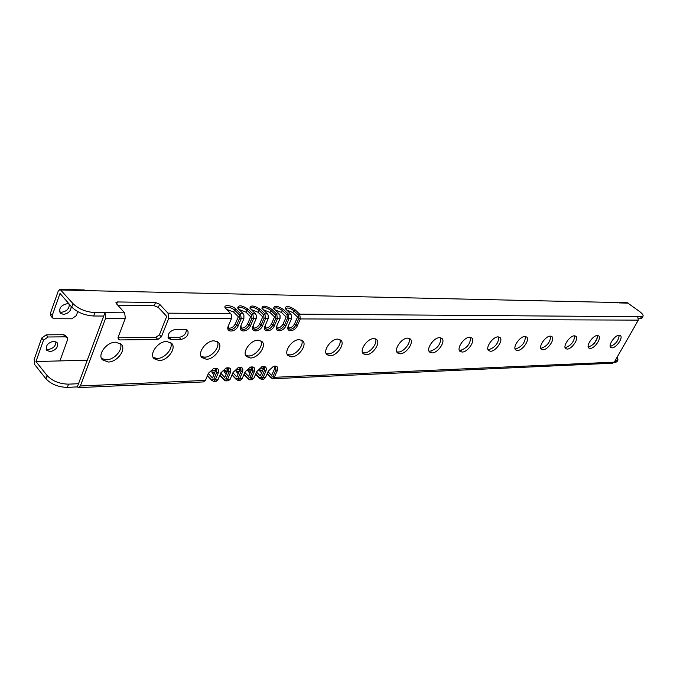 <?xml version="1.0" encoding="UTF-8"?>
<svg xmlns="http://www.w3.org/2000/svg" width="677" height="677" viewBox="0 0 677 677"><rect width="100%" height="100%" fill="white"/><g stroke="black" fill="none" stroke-linecap="round" stroke-linejoin="round"><path stroke-width="1.02" d="M84.176 289.942L85.37 290.594L627.351 302.763L639.477 311.42C642.228 313.527 643.421 315.093 643.057 316.134L637.717 316.701L638.326 320.119L614.293 362.153L612.651 363.202L272.611 378.756M618.321 302.551L617.17 302.915M637.717 316.701L299.674 314.153L298.439 315.076L298.904 318.317L300.36 318.926L299.674 314.153L294.986 309.694L293.75 310.616C290.154 308.035 287.446 307.375 285.609 308.636L285.559 309.042M52.214 315.516L52.51 317.928L50.699 315.77L50.403 313.358L52.214 315.516L60.016 293.429L71.762 307.036L72.989 303.626C78.532 309 85.835 311.995 94.898 312.605L124.653 312.833L116.326 303.609L115.945 302.568L117.468 301.95L155.515 302.534L159.594 304.227L167.989 313.163L230.696 313.629L225.238 307.933C222.936 304.269 232.338 305.268 235.841 309.025L240.521 313.705L243.178 313.722L237.695 308.035C238.321 304.768 241.799 305.149 248.129 309.161L252.817 313.798L255.424 313.815L249.906 308.128C250.532 304.955 253.96 305.344 260.188 309.296L264.876 313.891L267.432 313.908L261.881 308.23C262.498 305.132 265.875 305.53 272.01 309.431L276.698 313.976L279.203 314.001L273.626 308.331C274.244 305.31 277.57 305.716 283.604 309.558L288.3 314.069L290.755 314.086L285.144 308.424C285.762 305.479 289.045 305.902 294.986 309.694M72.989 303.626L60.075 289.375L58.214 291.178L50.403 313.358M69.274 304.151C69.384 308.627 66.828 311.327 61.615 312.258L59.542 311.801M103.708 316.049L77.322 386.905L78.625 387.625L80.351 385.975L105.637 318.241L104.96 312.681L103.708 316.049L93.646 315.998C84.591 315.406 77.296 312.419 71.762 307.036M159.594 304.227L158.342 307.426L166.72 316.371L159.433 334.776L155.896 337.349L117.967 337.755M208.355 373.518L212.468 377.961L215.404 371.03L215.658 368.576M220.744 373.154L224.756 377.436L227.692 370.564L227.954 368.119M232.913 372.807L236.806 376.92L239.743 370.107L240.022 367.67M244.846 372.46L248.628 376.412L251.565 369.667L251.861 367.23M256.558 372.105L260.23 375.913L263.175 369.227L263.471 366.807M268.041 371.766L271.621 375.422L274.557 368.804L274.87 366.384M286.379 309.888L292.887 312.571L297.567 317.039L294.512 323.919C292.845 326.847 290.763 328.176 288.275 327.905M274.828 309.761L281.497 312.469L286.176 316.98L283.113 323.928C281.42 326.906 279.305 328.243 276.758 327.939M263.057 309.634L269.886 312.368L274.557 316.921L271.502 323.936C269.784 326.974 267.618 328.32 265.012 327.964M251.057 309.507L258.047 312.258L262.718 316.861L259.663 323.945C257.912 327.033 255.703 328.387 253.037 327.998M238.829 309.381L245.971 312.156L250.651 316.802L247.596 323.953C245.81 327.101 243.559 328.463 240.826 328.032M226.346 309.254L233.658 312.046L238.338 316.734L235.283 323.961C233.472 327.169 231.17 328.54 228.377 328.066M610.222 346.438L610.265 346.438C615.554 344.449 618.533 340.7 619.201 335.191C614.961 334.92 607.718 345.566 610.832 347.479L612.033 347.826C616.29 348.02 623.475 337.459 620.36 335.538L619.21 335.191M588.22 347.022L588.381 347.022C593.89 344.974 596.936 341.132 597.512 335.496M565.1 347.623L565.371 347.631C571.117 345.532 574.231 341.597 574.705 335.817M540.754 348.257L541.168 348.274C547.16 346.125 550.342 342.088 550.714 336.164M515.087 348.917L515.654 348.951C521.908 346.759 525.166 342.613 525.428 336.528M487.999 349.611L488.726 349.662C495.259 347.419 498.602 343.171 498.746 336.926M459.344 350.339L460.275 350.424C467.096 348.13 470.523 343.772 470.549 337.349M429.006 351.092L430.149 351.219C437.291 348.883 440.812 344.415 440.71 337.806M396.815 351.888L398.211 352.065C403.678 352.235 411.303 342.562 409.069 338.297M362.601 352.717L364.285 352.971C370.074 353.132 377.876 343.273 375.464 338.838M326.17 353.589L328.184 353.927C334.311 354.079 342.3 344.043 339.71 339.422M287.285 354.494L289.688 354.951C296.179 355.103 304.362 344.889 301.603 340.066M245.7 355.45L248.561 356.043C255.432 356.187 263.818 345.812 260.89 340.768M201.12 356.449L204.505 357.211C211.791 357.346 220.389 346.836 217.309 341.546M153.205 357.481L157.199 358.463C164.934 358.59 173.761 347.97 170.536 342.41M101.567 358.565L106.289 359.817C114.498 359.927 123.561 349.23 120.21 343.383M168.006 337.264L179.193 337.349C183.89 336.351 186.302 333.744 186.403 329.521M167.989 313.163L168.675 318.461L161.371 336.884L157.826 339.465L155.896 337.349M124.653 312.833L125.338 318.308L118.094 337.332L118.306 339.355L119.778 339.93L157.826 339.465M230.696 313.629L231.339 314.61L231.382 318.681L228.318 325.967C225.246 332.771 235.545 332.678 238.143 325.942L235.283 323.961M225.678 308.551L225.712 308.01C227.76 306.563 230.696 307.231 234.521 309.99L239.201 314.678L240.521 313.705L241.207 318.715L238.143 325.942M243.178 313.722L243.872 314.78L243.864 318.723L240.809 325.933C237.737 332.678 247.833 332.585 250.439 325.916L247.596 323.953M238.126 308.653L238.169 308.137C240.166 306.732 243.06 307.4 246.834 310.125L251.522 314.763L252.817 313.798L253.503 318.757L250.439 325.916M255.424 313.815L256.151 314.957L256.109 318.765L253.046 325.908C249.974 332.585 259.875 332.492 262.498 325.891L259.663 323.945M250.329 308.746L250.372 308.263C252.335 306.901 255.178 307.561 258.91 310.252L263.59 314.847L264.876 313.891L265.562 318.799L262.498 325.891M267.432 313.908L268.202 315.135L268.16 318.715L264.986 326.035C262.126 332.542 271.739 332.305 274.312 325.857L271.502 323.936M262.304 308.847L262.346 308.39C264.258 307.062 267.06 307.722 270.749 310.371L275.429 314.923L276.698 313.976L277.384 318.842L274.312 325.857M279.203 314.001L280.007 315.321L279.973 318.655L276.698 326.153C274.041 332.509 283.375 332.128 285.914 325.832L283.113 323.928M274.041 308.949L274.092 308.509C275.962 307.223 278.721 307.883 282.36 310.498L287.048 315L288.3 314.069L288.977 318.884L285.914 325.832M290.755 314.086L291.601 315.507L291.559 318.588L288.199 326.263C285.719 332.466 294.783 331.958 297.288 325.806L294.512 323.919M638.326 320.119L300.36 318.926L297.288 325.806M614.293 362.153L274.32 377.317L272.899 376.734L270.783 377.292L272.552 378.756L274.32 377.317L277.274 370.7C278.391 367.052 277.138 365.588 273.516 366.291L268.363 371.047L265.409 377.715L263.632 379.162L261.237 379.272M265.409 377.715L261.508 377.233L259.401 377.8L261.178 379.281L262.955 377.825L265.9 371.14C267.009 367.45 265.706 365.969 261.991 366.714L256.82 371.504L253.867 378.231L252.098 379.695L249.652 379.805M253.867 378.231L249.906 377.741L247.799 378.316L249.593 379.805L251.37 378.341L254.315 371.597C255.407 367.848 254.053 366.367 250.245 367.137L245.057 371.961L242.112 378.756L240.335 380.229L237.847 380.347M242.112 378.756L238.084 378.265L235.977 378.841L237.788 380.347L239.556 378.866L242.51 372.062C243.585 368.254 242.171 366.765 238.27 367.577L233.074 372.426L230.129 379.289L228.352 380.779L225.813 380.897M230.129 379.289L227.523 379.408L226.033 378.798L223.926 379.382L225.754 380.897L227.523 379.408L230.468 372.536C231.534 368.669 230.062 367.171 226.05 368.034L220.914 372.756L217.876 379.915L216.141 381.337L213.543 381.456M217.909 379.839L215.252 379.958L213.746 379.34L211.647 379.924L213.483 381.456L215.252 379.958L218.197 373.019C219.246 369.092 217.715 367.586 213.593 368.491L208.474 373.213M80.351 385.975L205.453 380.389L208.389 373.399M597.41 335.496C592.976 335.225 585.622 346.032 588.855 348.054L590.166 348.443C594.618 348.638 601.895 337.908 598.671 335.868L597.41 335.496M574.494 335.809C569.856 335.538 562.401 346.514 565.752 348.663L567.182 349.087C571.837 349.281 579.216 338.39 575.873 336.232L574.494 335.809M550.376 336.147C545.518 335.868 537.944 347.013 541.422 349.298L542.988 349.772C547.862 349.967 555.352 338.906 551.873 336.604L550.376 336.147M524.946 336.503C519.851 336.215 512.159 347.538 515.781 349.967L517.49 350.483C522.602 350.686 530.201 339.456 526.588 337.011L524.946 336.503M498.094 336.875C492.754 336.579 484.944 348.071 488.701 350.661L490.58 351.245C495.945 351.439 503.663 340.049 499.905 337.442L498.094 336.875M469.711 337.264C464.109 336.968 456.171 348.63 460.064 351.397L462.146 352.048C467.773 352.243 475.609 340.683 471.708 337.908L469.711 337.264M439.652 337.688C433.771 337.383 425.698 349.205 429.743 352.158L432.036 352.895C437.943 353.089 445.915 341.369 441.861 338.398L439.652 337.688M407.774 338.128C401.579 337.823 393.362 349.797 397.568 352.962L400.107 353.792C406.327 353.986 414.426 342.113 410.22 338.94L407.774 338.128M373.89 338.602C367.374 338.288 359.005 350.415 363.363 353.809L366.189 354.748C372.731 354.943 380.982 342.917 376.615 339.515L373.89 338.602M337.823 339.101C330.96 338.788 322.43 351.05 326.94 354.697L330.097 355.763C336.985 355.95 345.388 343.789 340.861 340.142L337.823 339.101M299.336 339.634C292.109 339.321 283.401 351.71 288.072 355.62L291.609 356.847C298.87 357.033 307.434 344.737 302.737 340.827L299.336 339.634M258.191 340.201C250.575 339.888 241.672 352.387 246.496 356.593L250.473 358.006C258.132 358.184 266.873 345.786 262.024 341.58L258.191 340.201M214.101 340.819C206.062 340.497 196.956 353.081 201.915 357.617L206.409 359.25C214.491 359.419 223.427 346.929 218.434 342.41L214.101 340.819M166.737 341.47C158.24 341.157 148.915 353.792 154.001 358.675L159.103 360.579C167.634 360.739 176.773 348.19 171.645 343.324L166.737 341.47M115.716 342.181C106.746 341.877 97.166 354.528 102.362 359.792L108.168 362.017C117.18 362.161 126.557 349.586 121.31 344.348L115.716 342.181M185.202 329.352L175.335 329.394C169.487 331.053 167.27 334.116 168.683 338.568L171.264 339.549L181.123 339.431C186.92 337.738 189.095 334.692 187.664 330.291L185.202 329.352M117.815 305.268L154.263 305.742L158.342 307.426M643.032 316.193L641.881 318.19L638.682 318.774M231.382 314.703L231.661 318.046L228.606 325.315L228.877 328.887C231.661 330.308 234.242 329.107 236.612 325.307L239.666 318.072L243.864 318.723L243.915 314.89M239.201 314.678L239.666 318.072M251.522 314.763L251.979 318.122L248.924 325.282C246.58 329.03 244.05 330.224 241.334 328.853L240.978 325.535M256.202 315.084L256.211 318.503M263.59 314.847L264.055 318.173L260.992 325.265C258.682 328.954 256.202 330.139 253.545 328.819L253.113 325.747M268.244 315.279L268.261 318.427M275.429 314.923L275.894 318.224L272.831 325.239C270.555 328.878 268.117 330.063 265.511 328.785L265.054 325.874M280.066 315.482L280.075 318.351M287.048 315L287.505 318.266L284.442 325.222C282.199 328.81 279.804 329.987 277.257 328.751L276.775 325.975M291.652 315.694L291.66 318.258M298.439 315.076L293.75 310.616L292.887 312.571M298.904 318.317L295.832 325.197C293.615 328.743 291.262 329.911 288.774 328.709L288.275 326.06M613.895 362.669L616.865 361.873L617.966 359.952M617.094 357.253L618.008 359.893L615.148 360.663M77.322 386.905L67.345 387.362C58.383 387.176 51.257 384.333 45.977 378.815L47.136 375.583C52.434 381.092 59.559 383.952 68.529 384.147L78.515 383.715M47.136 375.583L35.966 361.543L43.497 340.201L48.016 337.002L65.331 336.833L67.243 337.603L67.505 339.922L59.906 360.909L35.966 361.543M589.142 346.912L588.203 346.937M566.175 347.521L565.075 347.546M542.006 348.164L540.737 348.198M516.534 348.833L515.079 348.875M489.657 349.544L487.99 349.586M461.257 350.297L459.387 350.347M431.19 351.092L429.21 351.143M399.312 351.93L397.213 351.989M365.453 352.827L363.227 352.886M329.428 353.783L327.05 353.843M291.008 354.799L288.478 354.866M249.965 355.882L247.249 355.95M206.003 357.041L203.1 357.117M158.816 358.294L155.685 358.378M108.024 359.631L104.647 359.724M87.274 360.181L59.906 360.909M261.567 372.866L259.875 371.114L259.088 369.1L263.387 368.652M249.991 373.281L248.349 371.563L247.579 369.549L251.802 369.024M238.194 373.696L236.612 372.028L235.85 370.014L239.988 369.405M226.177 374.119L224.646 372.494L223.901 370.48L227.946 369.794M213.915 374.542L212.451 372.968L211.715 370.954L215.675 370.201M67.243 337.603L65.449 335.462L63.536 334.692L46.231 334.827L41.72 338.018L34.172 359.436L34.772 364.683L45.977 378.815M212.146 380.821L207.687 375.997M211.893 372.215L214.744 372.578M224.417 380.262L219.949 375.49M224.087 371.741L227.007 372.164M236.451 379.721L231.983 374.99M236.045 371.284L239.032 371.758M248.256 379.188L243.906 374.626M247.782 370.835L250.828 371.36M259.841 378.663L255.601 374.271M259.308 370.395L262.405 370.971M271.206 378.147L267.093 373.924M55.92 341.657C55.886 345.905 53.348 348.511 48.304 349.467L46.121 349.027M594.372 343.197L597.41 337.781M50.073 351.642L46.747 350.314C45.351 345.769 47.703 342.74 53.796 341.225L57.071 342.537C58.493 347.064 56.166 350.102 50.073 351.642M205.723 379.763L203.684 381.904L78.684 387.625M205.757 379.687L208.55 373.035M213.746 379.34L216.682 372.401L216.462 369.109L213.441 368.55M211.647 379.924L207.526 375.473M211.842 372.113L214.922 372.155M226.033 378.798L228.97 371.918L228.767 368.643L225.881 368.093M223.926 379.382L219.923 375.092M224.028 371.631L227.193 371.732M238.084 378.265L241.029 371.453L240.834 368.186L238.076 367.653M235.977 378.841L232.084 374.728M235.977 371.157L239.218 371.326M249.906 377.741L252.851 370.996L252.673 367.738L250.033 367.213M247.799 378.316L244.016 374.364M247.706 370.7L251.023 370.928M261.508 377.233L264.453 370.547L264.292 367.298L261.762 366.79M259.401 377.8L255.728 373.992M259.223 370.243L262.6 370.539M272.899 376.734L275.844 370.107L275.691 366.866L273.271 366.375M270.783 377.292L267.22 373.636M77.753 311.623L76.298 315.643L71.847 318.799L54.49 318.74L52.51 317.928M71.11 306.275C71.212 310.751 68.656 313.459 63.435 314.399L60.211 313.062C58.654 308.297 60.998 305.175 67.26 303.685L69.24 304.117M619.345 302.924L628.366 303.135M61.15 289.968L85.31 290.526M93.646 315.998L94.898 312.605M161.371 336.884L159.433 334.776M168.675 318.461L231.382 318.681L231.661 318.046M251.979 318.122L256.109 318.765M264.055 318.173L268.117 318.808M275.894 318.224L279.889 318.85M287.505 318.266L291.44 318.892M105.637 318.241L125.338 318.308M119.778 339.93L117.95 337.848M116.689 304.024L117.468 301.95M155.515 302.534L154.263 305.742M228.318 325.967L228.606 325.315M233.658 312.046L234.521 309.99L235.841 309.025M248.129 309.161L246.834 310.125L245.971 312.156M260.188 309.296L258.91 310.252L258.047 312.258M272.01 309.431L270.749 310.371L269.886 312.368M283.604 309.558L282.36 310.498L281.497 312.469M616.366 360.613L615.224 362.61M67.345 387.362L68.529 384.147M41.72 338.018L43.497 340.201M46.231 334.827L48.016 337.002M63.536 334.692L65.331 336.833M218.197 373.019L215.404 371.03M230.468 372.536L227.692 370.564M242.51 372.062L239.743 370.107M254.315 371.597L251.565 369.667M265.9 371.14L263.175 369.227M277.274 370.7L274.557 368.804M641.483 316.726L640.298 318.782M171.264 339.549L169.335 337.459M181.123 339.431L179.193 337.349M60.075 289.375L84.227 289.942"/></g></svg>
